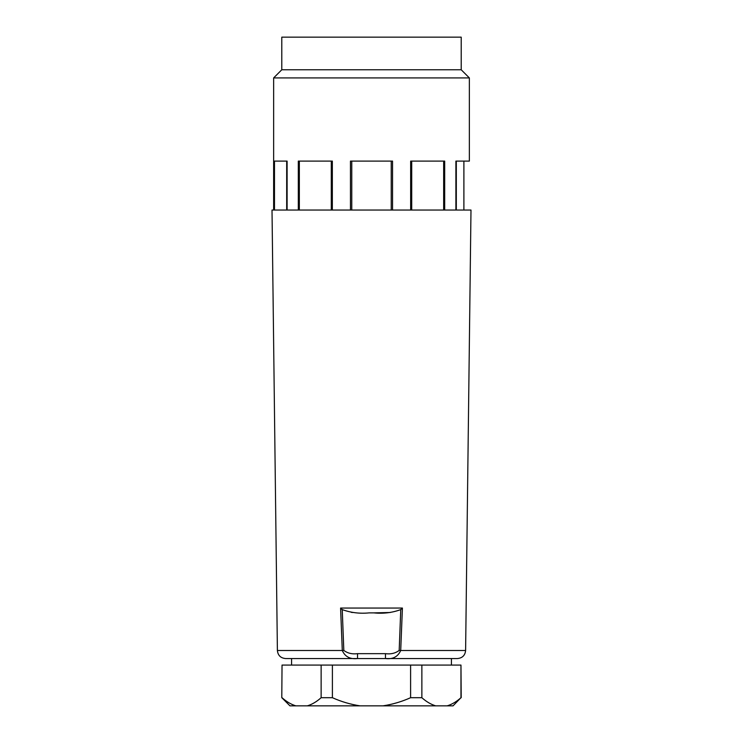 <?xml version="1.0" encoding="UTF-8"?>
<svg xmlns="http://www.w3.org/2000/svg" width="743" height="743" viewBox="0 0 743 743"><rect width="100%" height="100%" fill="white"/><g stroke="black" fill="none" stroke-linecap="round" stroke-linejoin="round"><path stroke-width="1.11" d="M410.656 210.037L410.656 161.101L444.695 161.101L444.695 210.037M455.896 210.037L455.896 161.101L469.362 161.101L469.362 77.922L273.638 77.922L273.638 210.037M274.102 210.037L274.102 161.101L287.104 161.101L287.104 210.037M298.305 210.037L298.305 161.101L332.344 161.101L332.344 210.037M350.464 210.037L350.464 161.101L392.536 161.101L392.536 210.037M461.208 69.768L281.792 69.768L281.792 37.15L461.208 37.15L461.208 69.768L469.362 77.922M281.792 69.768L273.638 77.922M463.892 161.101L463.892 210.037L463.892 161.101M400.783 609.576L400.756 609.604C392.183 612.743 383.212 613.839 373.831 612.882L369.169 612.882C359.788 613.811 350.807 612.724 342.244 609.604L343.814 650.441L342.291 650.496L340.591 608.053L342.244 609.604L340.61 608.517M277.39 650.496L272.012 210.037L470.988 210.037L465.61 650.496L400.709 650.496C397.923 656.756 392.843 659.44 385.468 658.549L357.532 658.549C350.129 659.422 345.049 656.738 342.291 650.496L277.39 650.496C277.919 655.4 280.64 658.084 285.544 658.549L357.532 658.549L357.532 653.654L385.468 653.654C390.762 654.379 395.341 653.301 399.186 650.441L400.756 609.604L402.409 608.053L400.709 650.496L399.186 650.441M343.814 650.441C347.64 653.273 352.21 654.351 357.532 653.654M465.61 650.496C465.081 655.4 462.36 658.084 457.456 658.549L385.468 658.549L385.468 653.654M351.281 612.353L352.804 612.501M340.591 608.053L402.409 608.053L401.796 608.647M373.831 612.882L390.196 612.501M451.419 665.078L451.419 658.549L291.581 658.549L291.581 665.078M460.966 697.696L453.044 705.85L447.165 705.85C451.958 704.383 456.555 701.671 460.966 697.696L460.966 665.078L461.208 697.696M421.866 697.696C426.278 701.671 430.884 704.383 435.667 705.85L383.007 705.85C392.573 704.383 401.768 701.671 410.6 697.696L421.866 697.696L421.866 665.078L460.966 665.078M332.4 697.696C341.232 701.671 350.427 704.383 359.993 705.85L307.333 705.85C312.116 704.383 316.722 701.671 321.134 697.696L332.4 697.696L332.4 665.078L421.866 665.078M282.034 697.696C286.445 701.671 291.042 704.383 295.835 705.85L289.956 705.85L281.792 697.696L282.034 665.078L332.4 665.078M435.667 705.85L447.165 705.85M359.993 705.85L383.007 705.85M295.835 705.85L307.333 705.85M410.6 697.696L410.6 665.078M321.134 697.696L321.134 665.078M281.792 697.696L282.034 665.078M443.655 210.037L443.655 161.101M411.715 161.101L411.715 210.037M391.236 210.037L391.236 161.101M351.764 161.101L351.764 210.037M331.285 210.037L331.285 161.101M299.345 161.101L299.345 210.037M286.687 210.037L286.687 161.101M274.483 161.101L274.483 210.037M456.313 161.101L456.313 210.037"/></g></svg>
